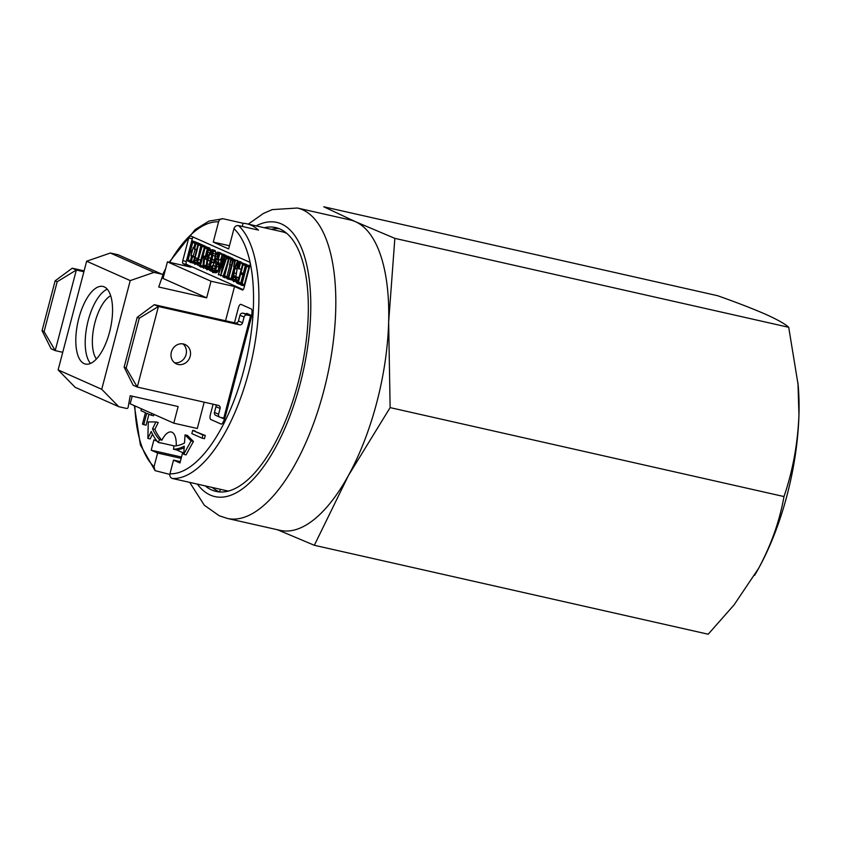 <?xml version="1.0" encoding="UTF-8"?>
<svg xmlns="http://www.w3.org/2000/svg" width="841" height="841" viewBox="0 0 841 841"><rect width="100%" height="100%" fill="white"/><g stroke="black" fill="none" stroke-linecap="round" stroke-linejoin="round"><path stroke-width="1.26" d="M754.65 575.286A159.107 66.292 -77.3 0 0 755.544 573.762A159.107 66.292 -77.3 0 0 758.687 568.232A159.107 66.292 -77.3 0 0 787.071 495.17A159.107 66.292 -77.3 0 0 798.95 414.771A159.107 66.292 -77.3 0 0 798.162 385.052L788.711 327.296C785.137 323.953 777.494 319.633 765.773 314.355C753.2 308.847 737.158 302.634 717.625 295.717L323.774 206.781L355.47 221.698A159.107 66.292 102.7 0 1 388.647 322.124A159.107 66.292 102.7 0 1 376.768 402.513A159.107 66.292 102.7 0 1 348.384 475.585A159.107 66.292 102.7 0 1 280.158 530.356L227.259 518.413A159.107 66.292 -77.3 0 0 323.859 390.571A159.107 66.292 -77.3 0 0 302.56 209.756A159.107 66.292 -77.3 0 0 297.346 208.021L350.255 219.964A159.107 66.292 102.7 0 1 355.47 221.698L394.85 238.36L788.711 327.296M394.85 238.36L388.647 322.124L390.129 407.612L348.384 475.585L314.334 545.283L708.185 634.219L734.088 604.879L758.687 568.232C771.271 544.684 779.702 520.8 783.991 496.558C792.832 470.75 797.815 443.491 798.95 414.771L797.962 382.729M205.193 485.877A135.233 56.347 -77.3 0 0 211.627 489.935A135.233 56.347 -77.3 0 0 216.053 491.417A135.233 56.347 -77.3 0 0 299.533 377.346A135.233 56.347 -77.3 0 0 280.064 229.057A135.233 56.347 -77.3 0 0 275.627 227.585A135.233 56.347 -77.3 0 0 264.211 227.722M212.247 487.475A135.233 56.347 -77.3 0 0 218.681 491.533A135.233 56.347 -77.3 0 0 219.638 491.932L220.342 489.304M279.096 228.647A135.233 56.347 -77.3 0 0 271.265 229.32M314.334 545.283L277.509 529.756M390.129 407.612L783.991 496.558M84.121 363.617A39.779 16.578 -77.3 0 0 85.425 364.048A39.779 16.578 -77.3 0 0 109.971 330.502A39.779 16.578 -77.3 0 0 104.252 286.886A39.779 16.578 -77.3 0 0 102.949 286.455A39.779 16.578 -77.3 0 0 78.392 320A39.779 16.578 -77.3 0 0 84.121 363.617M286.77 233.356A132.584 55.243 -77.3 0 0 286.445 233.209A132.584 55.243 -77.3 0 0 282.103 231.759L246.834 223.801A132.584 55.243 -77.3 0 1 251.175 225.241A132.584 55.243 -77.3 0 1 258.492 230.108L238.508 225.598A132.584 55.243 102.7 0 1 249.02 371.081A132.584 55.243 102.7 0 1 172.447 478.487L227.701 490.965A132.584 55.243 -77.3 0 0 228.594 490.986M158.276 442.471A20.552 8.568 102.7 0 1 159.548 439.654A100.762 41.987 102.7 0 1 152.526 428.836L155.9 421.94L148.3 421.909L147.837 438.392L151.222 431.486A104.074 43.364 -77.3 0 0 158.276 442.471L160.631 443.007A20.552 8.568 102.7 0 1 160.694 442.85L174.571 445.982M159.548 439.654L161.903 440.19A100.762 41.987 102.7 0 1 154.87 429.362L158.255 422.476L155.9 421.94M176.232 445.814A20.552 8.568 -77.3 0 0 171.974 432.221A20.552 8.568 -77.3 0 0 171.301 432.001A20.552 8.568 -77.3 0 0 161.903 440.19M206.875 255.696L208.263 256.011M202.975 255.874L204.994 256.768L207.233 252.5L207.086 248.883L205.046 247.979L202.975 255.874L205.414 256.442M206.171 257.031L207.99 256.789M206.571 256.4L204.647 257.914L203.816 265.735L203.964 266.544L204.836 265.409L203.617 268.321L202.881 266.744L203.837 257.598L202.66 257.083L200.431 265.556L201.178 265.893L200.862 267.102L198.875 265.703L199.853 265.304L204.5 247.58L203.9 246.581L207.538 247.622L208.137 248.947L207.969 252.342L206.571 256.4L208.011 256.715M207.201 249.283L205.33 256.4M209.735 250.586L208.631 249.052M208.179 250.24L210.523 250.881M207.969 252.342L209.514 252.689M207.391 254.508L208.684 254.802M204.678 258.954L207.033 259.48L206.676 262.213M207.096 266.303L206.886 267.06M204.836 265.409L206.171 265.714M204.552 266.492L206.15 266.849M204.941 257.893L204.678 258.891M203.312 264.106L202.965 266.166M200.431 265.556L202.786 266.092M201.178 265.893L202.944 266.292M201.125 266.723L201.567 265.546M207.538 247.622L209.893 248.148L210.534 250.765M208.137 248.947L210.481 249.472M204.184 246.129L209.893 248.148M141.456 408.81L140.962 410.681L145.451 412.668L142.444 424.148L146.071 425.252L148.962 414.235M143.727 424.716L146.733 413.246L151.222 415.233L151.716 413.362M151.222 415.233L153.577 415.769L153.945 414.361M202.092 438.161L202.933 434.965L192.673 430.403L191.832 433.599L202.092 438.161L204.447 438.687L205.278 435.491L194.902 431.391M192.673 430.403L195.017 430.939M202.933 434.965L205.278 435.491M229.477 245.751L213.257 242.092L228.647 248.925L233.956 228.678C234.776 226.376 236.289 225.356 238.508 225.598M157.235 441.304L153.935 439.843L151.212 450.198L157.624 453.047L154.04 466.734L155.049 470.624L169.829 474.419M181.498 457.041L151.212 450.198M147.837 438.392L150.182 438.928L152.515 434.166M152.526 428.836L154.87 429.362M185.052 434.892L184.484 443.039A100.762 41.987 102.7 0 1 173.845 446.003A20.552 8.568 102.7 0 1 173.519 449.252A104.074 43.364 -77.3 0 0 184.274 446.172L183.706 454.34L191.086 440.926L185.052 434.892L187.406 435.428L187.291 437.131M183.706 454.34L186.05 454.865L193.441 441.451L187.406 435.428M191.086 440.926L193.441 441.451M173.519 449.252L175.874 449.777A104.074 43.364 -77.3 0 0 176.263 449.767A104.074 43.364 -77.3 0 0 184.158 447.875M172.447 478.487C170.355 477.762 169.525 476.195 169.945 473.798L173.53 460.111L179.942 462.96L182.665 452.605L176.263 449.767M225.651 276.678A132.584 55.243 -77.3 0 0 225.283 277.341M181.151 458.366L157.624 453.047M213.257 242.092L218.576 221.845C219.385 219.543 220.899 218.513 223.117 218.755L208.936 221.099L195.186 229.561L169.188 262.245M223.117 218.755L243.102 223.275L242.271 226.45M246.834 223.801A132.584 55.243 -77.3 0 0 243.102 223.275M173.53 460.111L180.289 461.646M225.556 320.768L234.534 286.529L242.334 289.998A2.649 1.104 -77.3 0 0 242.418 290.019A2.649 1.104 -77.3 0 0 244.027 287.895L249.987 265.188A2.649 1.104 -77.3 0 0 249.63 262.182L190.434 235.869A2.649 1.104 -77.3 0 0 188.731 237.971L182.781 260.678A2.649 1.104 -77.3 0 0 183.138 263.685L190.928 267.154L167.422 261.845L163.059 278.466L161.798 278.182M193.073 237.046A2.649 1.104 -77.3 0 0 192.263 238.77L191.759 240.684M191.485 241.756L186.807 259.585M186.513 260.678L186.303 261.467A2.649 1.104 -77.3 0 0 186.66 264.484L243.217 289.619M192.263 238.77L188.731 237.971M204.195 402.177L197.299 428.479L173.782 423.17L178.145 406.55L130.197 395.722L128.126 407.328A1.325 1.198 -66 0 1 126.592 408.453L118.739 406.676L101.729 389.288L130.239 280.589L86.644 261.215L110.36 253.025L118.213 254.791A1.325 1.198 -66 0 1 118.602 254.97M130.239 280.589L153.966 272.4L110.36 253.025M153.966 272.4L161.819 274.177A1.325 1.198 -66 0 1 162.618 275.827L158.718 287.012L206.665 297.84L211.017 281.22L234.534 286.529M173.782 423.17L130.176 403.796L132.184 396.164M118.739 406.676L75.133 387.302L58.124 369.914L101.729 389.288M96.4 359.002A34.47 14.36 102.7 0 1 94.276 325.278A34.47 14.36 102.7 0 1 110.686 295.727M107.27 289.188A39.779 16.578 -77.3 0 0 87.422 323.722A39.779 16.578 -77.3 0 0 90.502 363.438M86.644 261.215L58.124 369.914M206.665 297.84L163.059 278.466M211.017 281.22L167.422 261.845M163.364 277.267L163.543 276.594A125.95 52.489 -77.3 0 1 163.564 276.552A125.95 52.489 -77.3 0 0 163.543 276.594L163.364 277.267L162.208 277.015M222.918 422.55A125.95 52.489 -77.3 0 0 224.684 419.039L251.774 315.806A125.95 52.489 -77.3 0 0 252.027 311.622A3.974 1.661 -77.3 0 0 251.196 308.931L241.02 304.4A3.974 1.661 -77.3 0 0 238.466 307.554L234.471 322.786L238.466 307.554A3.974 1.661 -77.3 0 1 241.02 304.4L251.196 308.931A3.974 1.661 -77.3 0 1 252.027 311.622A125.95 52.489 -77.3 0 1 251.774 315.806L224.684 419.039A125.95 52.489 -77.3 0 1 222.918 422.55A3.974 1.661 -77.3 0 1 221.004 424.022A3.974 1.661 -77.3 0 0 222.918 422.55M210.818 419.501L221.004 424.022L210.818 419.501A3.974 1.661 -77.3 0 1 210.292 414.981A3.974 1.661 -77.3 0 0 210.818 419.501M213.12 404.195L210.292 414.981L213.12 404.195M196.289 242.65L194.502 249.388L195.49 243.617L192.736 242.397L190.644 250.387L192 250.996L193.115 248L190.928 255.916L191.685 252.205L190.318 251.596L188.1 260.079L190.854 261.299L192.631 256.431L191.012 262.718L186.544 260.216L187.511 259.816L192.158 242.134L191.548 241.136L191.832 240.642L198.655 243.638M196.31 243.102L197.404 243.354M194.755 249.02L196.636 249.451M194.965 243.385L193.84 247.674M190.644 250.387L192.074 250.713M193.136 247.864L194.544 248.19M193.125 247.506L194.618 247.843M195.301 249.146L193.209 255.864M193.115 248L194.523 248.316M191.138 255.517L193.493 256.053M191.748 255.653L190.444 260.605L191.002 260.857M188.1 260.079L190.444 260.605M191.58 261.109L193.209 261.835L194.397 258.198M191.496 261.446L193.209 261.835M192.368 256.663L194.681 256.894M192.694 256.778L194.597 257.209M186.881 259.533L187.554 259.69M191.832 240.642L198.644 243.186M199.37 245.141L200.82 245.477L197.13 262.119M195.101 257.767L194.807 262.203L195.617 263.412L196.584 262.939L198.423 259.186L201.777 246.413L201.104 245.393L201.409 244.899L203.123 246.171L202.061 246.539L197.593 262.339L196.395 264.116L194.691 264.358L194.071 260.258L197.887 244.678L197.246 244.395L197.572 243.186L199.559 244.605L199.212 245.278L198.465 244.941L195.101 257.767L197.456 258.303M194.723 260.321L197.078 260.857M194.807 262.203L196.773 262.655M195.101 263.191L195.764 263.338M196.731 263.664L197.961 263.948L199.412 262.749M197.13 263.065L198.939 263.464M202.954 246.676L203.837 246.876M203.154 245.845L203.753 245.425L205.467 246.707M201.409 244.899L203.753 245.425M203.112 245.688L205.467 246.224M204.31 247.475L199.948 262.865L197.677 265.167L196.447 263.59M202.923 246.728L203.827 246.939M198.634 259.606L200.988 260.142M197.593 262.339L199.948 262.865M195.091 257.83L196.836 258.155M200.2 245.33L199.59 244.931L199.916 243.722L201.914 245.13M199.422 245.025L200.242 245.215M199.475 244.899L199.601 244.216M197.572 243.186L199.916 243.722M213.404 262.76L214.171 259.901L212.437 259.522L214.55 259.985M209.535 254.371L207.033 263.864L206.907 267.554L207.653 268.763L209.293 266.797L211.144 261.961L212.657 253.971L211.816 250.87L209.535 254.371L211.89 254.907L210.05 260.742L209.22 266.902M211.764 262.098L213.498 262.487M209.22 268.395L210.713 268.731L212.09 266.313M209.998 266.954L211.638 267.322M208.81 269.025L210.713 268.731M206.907 267.554L208.547 267.922M207.18 268.552L207.759 268.689M207.033 263.864L209.388 264.389M206.844 265.651L209.199 266.187M207.695 260.216L210.05 260.742M208.347 257.724L210.702 258.25M212.636 253.278L211.89 254.907M211.69 262.381L208.568 269.393L206.791 269.74L206.129 266.092L207.054 260.163L210.996 250.197L212.09 249.64L213.288 251.238L211.69 262.381L214.035 262.907L213.162 265.43M210.45 265.935L212.163 266.324M206.865 266.25L208.473 266.618L208.536 266.029M211.238 254.76L212.542 251.943M209.766 253.856L211.427 254.224M210.671 252.153L212.184 252.489M213.151 255.601L214.886 255.99M213.372 253.53L215.548 254.024M213.288 251.238L215.643 251.774L215.727 254.066M212.699 249.945L215.054 250.471L215.643 251.774M212.09 249.64L215.054 250.471M219.985 253.152L218.218 259.922L217.998 253.73L216.284 253.845L215.412 255.212L215.128 258.292L216.894 263.065L216.715 266.313L215.622 270.424L213.414 272.684L212.531 272.284L211.816 269.845L210.891 271.212L212.594 265.304L212.941 271.117L214.665 270.97L215.538 269.625L216.347 266.523L214.539 259.943L215.254 254.571L217.556 252.069L218.439 252.468L219.028 255.391L219.985 253.152L222.413 254.066M220.069 253.509L222.423 254.045M222.013 255.653L220.5 259.995M220.037 253.709L221.509 254.045M218.502 259.543L220.857 260.069M218.471 259.627L220.489 260.079M215.065 256.516L217.42 257.041L219.28 264.82L218.05 270.749L216.894 272.589L214.876 272.81L214.161 270.382M215.128 258.292L217.483 258.828M215.443 259.427L217.798 259.964M216.579 261.898L218.933 262.424M216.894 263.065L219.249 263.601M216.925 264.295L219.28 264.82M216.673 266.513L219.028 267.039M215.706 270.213L218.05 270.749M215.622 270.424L217.977 270.949M213.372 271.212L213.614 270.318M211.312 271.107L211.995 271.265M212.594 265.304L215.065 265.998L214.823 270.718M212.71 265.472L215.065 265.998M212.71 265.661L215.054 266.198M212.321 268.268L214.665 268.794M212.395 270.045L214.749 270.581M212.941 271.117L213.95 271.349M214.781 271.706L216.074 272L217.441 270.834M215.191 271.086L217.01 271.496M217.115 256.968L218.176 254.119M215.748 254.686L217.598 255.107M216.116 254.108L217.924 254.518M218.439 252.468L220.941 253.362M217.556 252.069L220.794 252.994L221.362 254.36M219.007 253.835L219.554 253.95M225.062 255.622L227.806 257.178L226.755 257.514L220.657 275.837L223.717 259.102L218.376 274.881L222.056 255.422L221.372 254.413L221.667 253.898L223.653 254.812L223.401 255.958L222.644 255.843L224.232 256.2M222.644 255.843L219.943 269.278L224.463 255.485L225.787 256.274M224.989 256.095L222.14 270.245L226.376 257.346L225.714 257.052L225.966 255.906L228.384 256.368L230.15 257.703M228.395 258.849L228.268 256.831L232.61 258.797M227.795 256.652L230.15 257.188M226.923 264.684L223.275 275.743M226.46 258.418L228.447 258.86M220.868 275.406L223.128 275.922M218.597 274.618L220.552 275.06M223.506 255.748L224.316 255.937L223.695 255.643L224.011 254.424L225.998 255.864M221.667 253.898L224.011 254.424M223.653 254.812L226.008 255.349M223.685 254.928L223.695 255.643M230.056 264.715L226.881 276.794L227.617 277.803M230.066 258.786L230.907 258.975L230.297 258.565L230.623 257.367M228.268 256.831L230.255 258.261L230.003 258.891L229.173 258.586L224.526 276.269L226.881 276.794M224.526 276.269L227.627 277.131M225.272 276.594L224.957 277.814L222.97 276.92L223.317 275.722L223.979 275.88M223.317 275.722L223.948 276.006L228.584 258.324M230.119 258.671L230.939 258.86M230.266 257.756L232.61 258.282M230.297 257.872L230.297 258.565M235.469 260.531L233.672 266.786L234.681 261.036L233.346 260.437L228.71 278.119L229.257 279.454L227.07 278.749L227.417 277.551L228.121 277.866L232.768 260.184L231.422 259.585L229.572 264.968L231.033 258.502L237.824 261.067L237.667 261.656M237.088 263.853L236.636 265.598M233.924 266.429L234.818 266.629M234.25 266.502L231.065 278.655L231.601 279.99L229.425 279.275L229.698 278.14M228.71 278.119L231.065 278.655M229.393 278.424L231.748 278.96M227.417 277.551L228.163 277.719M231.328 259.89L232.757 260.216M229.803 264.663L231.485 265.041M231.286 258.166L237.824 261.067M235.459 260.058L237.803 260.584M239.548 262.981L239.601 264.495L240.652 262.613L238.823 269.078L239.096 263.906L238.066 262.539L234.797 268.584L233.146 279.254L233.43 280.221L234.87 280.042L236.763 277.519L234.828 281.115L233.682 281.682L232.452 280.074L232.368 277.751L234.292 268.006L237.257 261.856L238.36 261.309L240.116 263.107M240.652 262.592L242.692 263.054M240.631 262.77L242.05 263.086M239.075 268.721L241.241 269.204M234.797 268.584L237.141 269.109L235.48 279.17M233.651 272.915L236.006 273.441M233.241 275.627L235.596 276.163M233.083 277.341L235.427 277.877M233.146 279.254L235.112 279.696M233.43 280.221L234.113 280.379M235.102 280.715L236.3 280.978L237.667 279.937M235.469 280.179L237.225 280.579M236.784 277.204L239.086 277.583M236.521 277.141L239.054 277.572L236.699 277.036M238.602 279.286L236.037 282.219L234.944 280.936M236.699 277.751L238.876 278.245M235.901 279.548L238.255 280.074M233.23 275.774L234.965 276.027M236.531 268.973L238.886 263.443M234.954 268.153L236.647 268.542M236.027 265.462L237.698 265.84M239.401 262.644L240.705 261.845L241.903 263.517L242.166 263.002L246.508 264.947M236.92 263.811L238.434 264.158M238.36 261.309L240.705 261.845M238.97 261.625L241.325 262.15M244.163 263.895L245.561 264.736M244.153 264.421L243.89 265.062L245.372 265.388M245.362 265.493L243.322 273.283L244.1 273.63M243.89 265.062L243.06 264.757L240.968 272.747L243.322 273.283M240.968 272.747L243.974 274.092L246.077 266.092L245.393 265.798L245.709 264.579L249.798 265.914M248.4 266.744L247.748 266.324L248.063 265.115M247.569 266.439L248.431 266.629M247.622 266.303L247.748 265.64M245.709 264.579L249.777 265.977M247.359 266.639L249.483 267.112L247.517 266.544M247.717 265.504L247.222 266.608L246.655 266.355L242.019 284.037L244.847 284.784M248.978 267.007L244.374 284.563M242.019 284.037L244.836 284.836M242.744 284.363L242.408 285.562L240.421 284.679L240.673 283.533L241.472 283.638M240.757 283.47L241.441 283.774L243.659 275.301L240.652 273.966L238.424 282.439L241.525 283.301L241.514 283.974M242.881 274.954L240.778 282.975M238.424 282.439L240.547 283.753M239.159 283.449L238.855 283.985L240.4 284.332M238.855 283.985L236.857 283.102L237.204 281.893L237.877 282.05M237.204 281.893L237.845 282.177L242.481 264.495L241.872 263.506M242.166 263.002L246.518 264.421M244.531 285.993L242.765 285.204L243.028 284.069M239.212 283.627L239.559 282.429M241.178 269.604L241.094 269.067M239.117 264.579L237.141 269.109M234.776 277.73L234.944 276.163M227.081 278.234L225.325 277.456L225.661 276.258M226.818 256.011L227.343 256.621M228.058 257.577L228.321 256.442M223.012 276.363L222.854 275.816M218.45 254.686L217.42 257.041M214.14 270.445L213.793 271.307M218.702 266.965L218.471 264.642M214.676 260.479L214.035 262.907M211.427 269.141L209.777 270.55L208.684 269.225M208.515 267.922L208.473 266.618M203.848 246.812L203.459 245.919M196.437 260.71L196.826 258.229M194.019 261.299L193.367 263.254L191.264 262.318M208.242 257.935L207.002 258.439L207.033 259.48M206.234 268.479L205.267 268.458L205.341 266.544M206.444 259.354L205.267 257.724M202.902 267.491L201.23 266.744M199.569 244.079L201.924 244.605M178.092 364.447A10.607 9.608 114 0 0 189.898 357.246A10.607 9.608 114 0 0 185.083 344.526A10.607 9.608 114 0 0 183.454 343.99A10.607 9.608 114 0 0 171.638 351.202A10.607 9.608 114 0 0 176.463 363.911A10.607 9.608 114 0 0 178.092 364.447M174.529 362.734A10.607 9.608 114 0 0 185.451 356.3A10.607 9.608 114 0 0 182.907 343.885M223.78 418.114L220.258 417.325A2.649 2.407 -66 0 1 218.576 414.235L220.09 408.474A2.649 2.407 114 0 0 218.408 405.394L137.283 387.07L133.183 385.252L124.121 367.17L137.209 317.299L154.313 304.684L158.423 306.502L239.538 324.826A2.649 2.407 114 0 0 242.565 322.797L244.079 317.046A2.649 2.407 -66 0 1 247.096 315.018L250.629 315.806M154.313 304.684L235.438 322.997A2.649 2.407 114 0 0 238.466 320.968L239.969 315.217A2.649 2.407 -66 0 1 242.996 313.188L249.788 314.723M219.848 417.189L215.748 415.359A2.649 2.407 -66 0 1 214.476 412.405L215.979 406.655A2.649 2.407 114 0 0 215.832 404.805M126.182 368.085L137.283 387.07L158.423 306.502L139.259 318.213L126.182 368.085L124.121 367.17M137.209 317.299L139.259 318.213M83.879 271.738L76.342 270.035L57.188 281.735L44.1 331.617L55.212 350.602L51.101 348.773L42.05 330.702L55.138 280.82L72.242 268.205L84.1 270.886M72.242 268.205L76.342 270.035L55.212 350.602L62.739 352.305M57.188 281.735L55.138 280.82M44.1 331.617L42.05 330.702M220.521 417.378L223.611 418.755L250.786 315.175L246.686 313.346L246.518 313.987M197.362 484.111A140.542 58.565 -77.3 0 0 210.282 495.055A140.542 58.565 -77.3 0 0 300.216 383.664A140.542 58.565 -77.3 0 0 281.409 223.937A140.542 58.565 -77.3 0 0 256.106 225.893M218.576 221.845A128.61 53.593 -77.3 0 0 169.724 262.36M165.067 270.802A128.61 53.593 -77.3 0 0 162.691 275.512M134.833 405.867A128.61 53.593 -77.3 0 0 154.04 466.734M188.815 237.677A132.584 55.243 102.7 0 1 190.465 235.89M169.945 473.798A128.61 53.593 -77.3 0 0 243.953 369.609A128.61 53.593 -77.3 0 0 233.956 228.678M186.303 261.467L182.781 260.678M161.819 274.177L118.213 254.791M186.66 264.484L183.138 263.685M235.438 322.997L239.538 324.826M238.466 320.968L242.565 322.797M239.969 315.217L244.079 317.046M242.996 313.188L247.096 315.018M214.476 412.405L218.576 414.235M215.979 406.655L220.09 408.474M163.249 277.751L162.124 277.257M297.346 208.021L272.211 209.619L263.38 213.467L248.274 224.126M189.688 482.377L204.321 505.241L219.207 515.733L227.259 518.413M155.038 470.624L140.384 444.942L134.339 405.646M162.555 274.744L165.614 268.71M162.019 274.24L118.413 254.865M194.954 256.957L192.6 256.421"/></g></svg>

